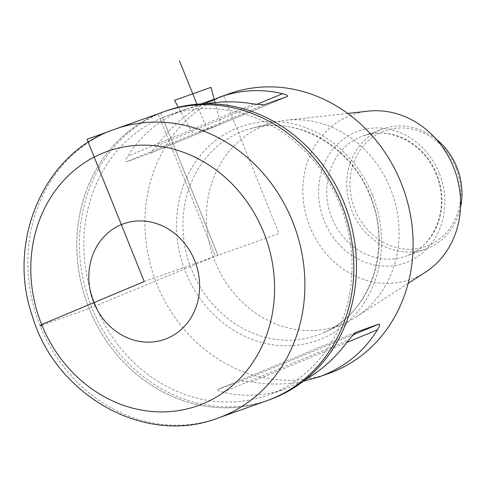 <?xml version="1.0" encoding="UTF-8"?>
<svg xmlns="http://www.w3.org/2000/svg" width="486" height="486" viewBox="0 0 486 486"><rect width="100%" height="100%" fill="white"/><g stroke="black" fill="none" stroke-linecap="round" stroke-linejoin="round"><path stroke-width="0.36" stroke-dasharray="2.43 1.82" d="M163.897 111.75A153.369 136.53 -109.6 0 0 86.678 302.013A153.369 136.53 -109.6 0 0 266.717 400.743A153.369 136.53 70.4 0 1 86.678 302.013A153.369 136.53 70.4 0 1 163.897 111.75M455.88 167.7A61.345 54.614 -109.6 0 0 360.363 149.785A61.345 54.614 -109.6 0 0 399.99 248.352A61.345 54.614 -109.6 0 0 455.88 167.7M436.118 139.069A63.8 56.795 -109.6 0 0 382.974 128.875A63.8 56.795 -109.6 0 0 350.849 208.026A63.8 56.795 -109.6 0 0 425.742 249.099A63.8 56.795 -109.6 0 0 460.509 207.631M368.109 111.148A87.346 77.76 -109.6 0 0 308.458 223.11A87.346 77.76 -109.6 0 0 425.414 272.227M390.495 188.781A106.689 94.977 -109.6 0 0 286.102 120.23A106.689 94.977 -109.6 0 0 273.782 122.521A106.689 94.977 -109.6 0 0 213.245 256.985A106.689 94.977 -109.6 0 0 345.103 322.99A106.689 94.977 -109.6 0 0 356.104 316.981A106.689 94.977 -109.6 0 0 390.495 188.781M340.072 204.709A148.461 132.162 70.4 0 1 267.707 395.185A148.461 132.162 70.4 0 1 93.427 299.613A148.461 132.162 70.4 0 1 168.174 115.437A148.461 132.162 70.4 0 1 340.072 204.709M229.264 93.707A148.461 132.162 -109.6 0 0 154.512 277.883A148.461 132.162 -109.6 0 0 328.791 373.448M303.136 381.352C286.54 384.754 269.365 384.948 251.62 381.929L241.536 381.036L217.783 389.493L355.302 332.515M355.242 332.539L217.843 389.468C217.424 390.392 219.083 391.297 222.837 392.172C243.826 397.226 264.767 396.102 285.647 388.8L304.977 379.906M204.448 103.785C185.956 113.56 170.045 127.581 156.717 145.861L150.028 153.4L126.336 161.832C125.333 161.309 125.862 159.402 127.933 156.103C141.657 133.893 161.048 118.213 186.12 109.058L206.435 103.749M287.615 96.404L150.028 153.4L287.554 96.422M269.353 399.808A153.369 136.53 70.4 0 1 89.309 301.077A153.369 136.53 70.4 0 1 166.534 110.814M200.997 103.925L162.579 117.594L217.941 255.314L279.025 233.578L223.663 95.857L214.168 99.241M144.221 281.54L215.31 256.25L158.114 113.979L215.31 256.25L217.941 255.314L160.751 113.038L108.992 131.457M215.049 102.552L219.642 119.793A6.136 2.794 67.5 0 1 218.791 124.914L195.093 133.346A6.136 2.794 67.5 0 1 190.858 130.029L178.338 107.278M196.927 104.211L206.945 129.13M41.972 325.304L89.138 308.525L215.31 256.25M217.777 418.16A153.369 136.53 70.4 0 1 37.732 319.43A153.369 136.53 70.4 0 1 114.957 129.167M436.835 174.359A63.8 56.795 -109.6 0 0 362.963 135.995A63.8 56.795 -109.6 0 0 330.838 215.146A63.8 56.795 -109.6 0 0 405.737 256.219A63.8 56.795 -109.6 0 0 436.835 174.359M439.247 173.204A69.935 62.257 -109.6 0 0 330.365 152.78A69.935 62.257 -109.6 0 0 375.532 265.143A69.935 62.257 -109.6 0 0 439.247 173.204M370.417 195.834A108.633 96.702 -109.6 0 0 251.584 128.365A108.633 96.702 -109.6 0 0 189.941 265.271A108.633 96.702 -109.6 0 0 324.205 332.479A108.633 96.702 -109.6 0 0 370.417 195.834M372.428 194.88A113.536 101.07 -109.6 0 0 195.664 161.716A113.536 101.07 -109.6 0 0 268.995 344.137A113.536 101.07 -109.6 0 0 372.428 194.88M256.693 104.435L156.717 145.861M263.855 104.855L126.336 161.832M253.777 103.961L127.933 156.103M251.62 381.929L346.889 342.46M241.536 381.036L352.532 335.048M222.837 392.172L348.675 340.036M382.974 128.875L362.963 135.995C389.608 125.582 424.339 143.291 436.185 174.559C450.224 207.261 434.763 247.034 405.737 256.219L425.742 249.099M347.697 113.414L286.102 120.23M408.167 283.368L356.104 316.981M273.782 122.521L251.584 128.365C296.648 115.273 350.922 145.885 369.98 195.961C392.433 248.516 370.375 313.136 324.205 332.479L345.103 322.99M186.12 109.058L168.174 115.437M285.647 388.8L267.707 395.185"/><path stroke-width="0.73" d="M341.476 203.974A153.369 136.53 -109.6 0 0 163.897 111.75A153.369 136.53 70.4 0 1 341.476 203.974A153.369 136.53 70.4 0 1 266.717 400.743A153.369 136.53 -109.6 0 0 341.476 203.974M460.509 207.631A63.8 56.795 -109.6 0 0 456.846 167.239A63.8 56.795 -109.6 0 0 436.118 139.069M408.167 283.368L425.414 272.227A87.346 77.76 -109.6 0 0 453.572 167.275A87.346 77.76 -109.6 0 0 368.109 111.148L347.697 113.414M304.977 379.906C321.811 370.217 336.379 356.924 348.675 340.036L355.363 332.491L379.062 324.059C380.064 324.581 379.53 326.495 377.458 329.794C363.741 351.998 344.343 367.677 319.278 376.838L328.791 373.448A148.461 132.162 -109.6 0 0 401.157 182.979A148.461 132.162 -109.6 0 0 229.264 93.707L219.745 97.091L204.448 103.785M319.278 376.838L303.136 381.352M206.435 103.749C221.774 101.131 237.557 101.197 253.777 103.961L263.855 104.855L287.554 96.422C287.973 95.499 286.309 94.6 282.56 93.719C261.565 88.665 240.631 89.789 219.745 97.091M114.957 129.167L166.534 110.814A153.369 136.53 70.4 0 1 344.112 203.039A153.369 136.53 70.4 0 1 269.353 399.808L217.777 418.16C144.816 446.197 55.896 395.476 32.459 316.477C6.148 241.84 43.728 152.659 114.957 129.167A153.369 136.53 70.4 0 1 292.536 221.391A153.369 136.53 70.4 0 1 223.56 415.937A153.369 136.53 70.4 0 1 217.777 418.16M200.997 103.925L214.168 99.241L215.049 102.552M108.992 131.457L87.024 139.269L144.221 281.54L41.656 324.533L40.198 325.936L41.972 325.304M179.492 60.841L196.927 104.211M178.338 107.278L174.517 100.335L211.003 87.352L214.168 99.241M203.014 403.732A134.968 120.145 -109.6 0 0 223.675 176.09A134.968 120.145 -109.6 0 0 31.365 255.77A134.968 120.145 -109.6 0 0 203.014 403.732M167.093 338.45A61.345 54.614 70.4 0 1 89.072 271.194A61.345 54.614 70.4 0 1 176.485 234.981A61.345 54.614 70.4 0 1 167.093 338.45M282.56 93.719L256.693 104.435M346.889 342.46L377.458 329.794M352.532 335.048L379.062 324.059"/></g></svg>
